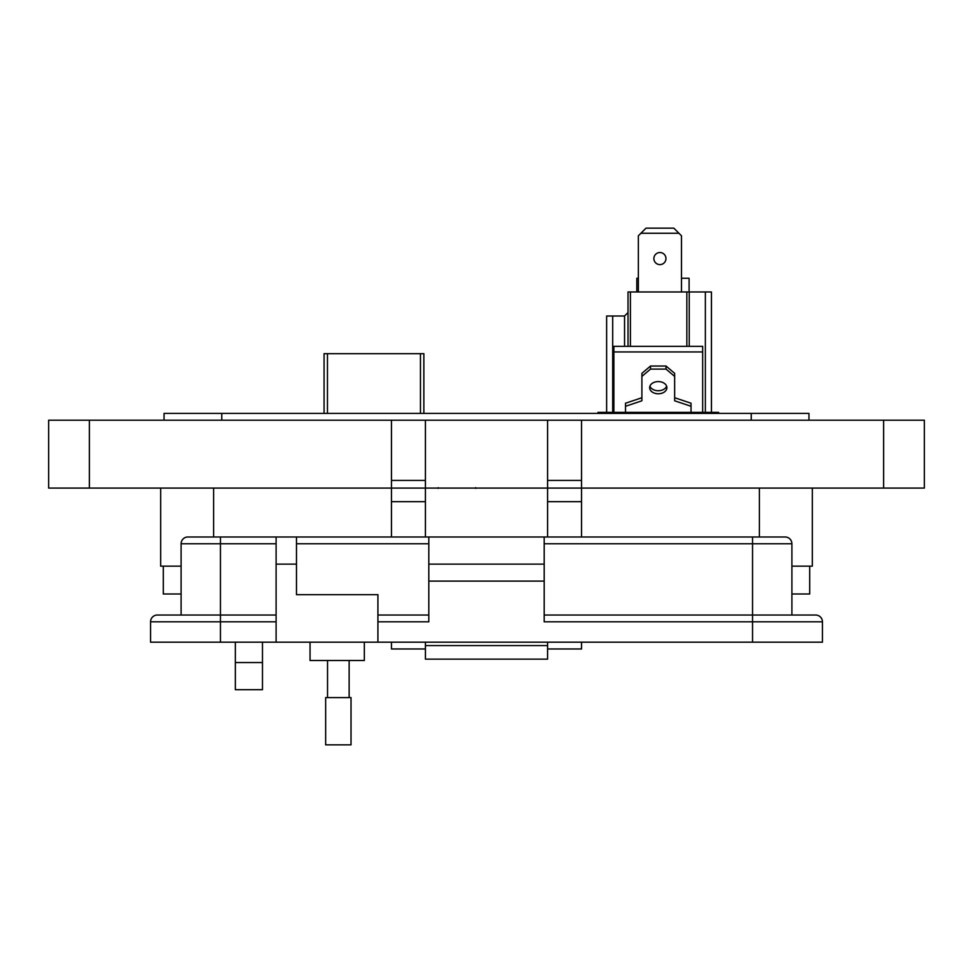<?xml version="1.0" encoding="UTF-8"?>
<svg xmlns="http://www.w3.org/2000/svg" width="973" height="973" viewBox="0 0 973 973"><rect width="100%" height="100%" fill="white"/><g stroke="black" fill="none" stroke-linecap="round" stroke-linejoin="round"><path stroke-width="1.46" d="M666.627 386.159A8.623 6.093 0 0 1 658.271 390.732A8.623 6.093 0 0 1 649.928 386.159M658.271 381.586A8.623 6.093 180 0 0 649.66 387.68A8.623 6.093 180 0 0 658.271 393.773A8.623 6.093 180 0 0 666.894 387.68A8.623 6.093 180 0 0 658.271 381.586M682.414 413.416L682.414 412.37L597.933 412.37L597.933 413.416M682.414 412.37L687.583 412.37L687.583 413.416M718.621 413.416L718.621 412.37L687.583 412.37M628.959 413.416L628.959 412.37M702.676 412.37L702.676 351.934L613.878 351.934L613.878 412.37M613.878 351.934L613.878 346.327L702.676 346.327L702.676 351.934M625.517 412.37L625.517 406.276L641.9 400.791L641.9 376.405L650.511 369.083L666.031 369.083L674.654 376.405L674.654 400.791L691.037 406.276L691.037 412.37M691.037 406.276L691.037 403.223L674.654 397.738M666.031 369.083L666.031 366.043L674.654 373.352L674.654 376.405M666.031 366.043L650.511 366.043L650.511 369.083M650.511 366.043L641.9 373.352L641.9 376.405M641.9 397.738L625.517 403.223L625.517 406.276M423.863 413.416L423.863 353.673L324.07 353.673L324.07 412.357M659.925 252.53A6.045 6.045 0 0 0 653.88 258.575A6.045 6.045 0 0 0 659.925 264.62A6.045 6.045 0 0 0 665.958 258.575A6.045 6.045 0 0 0 659.925 252.53M628.023 346.327L628.023 291.973L711.433 291.973L711.433 412.37M606.629 412.37L606.629 316.006L612.698 316.006L612.698 412.37M630.407 291.973L630.407 346.327M686.841 346.327L686.841 291.973M705.364 291.973L705.364 412.37M689.237 291.973L689.237 346.327M612.698 316.006L624.557 316.006L628.023 312.54M624.557 346.327L624.557 316.006M681.477 291.973L681.477 235.794L673.839 228.156L645.999 228.156L638.361 235.794L638.361 291.973M678.923 233.252L640.915 233.252M636.816 291.973L636.816 278.254L638.361 278.254M689.091 291.973L689.091 278.254L681.477 278.254M262.479 689.699L235.332 689.699L235.332 662.552L262.479 662.552L262.479 689.699M425.408 642.18L425.408 648.967L391.462 648.967L391.462 642.18M581.538 642.18L581.538 648.967L547.592 648.967L547.592 642.18M181.1 566.152L160.654 566.152L160.654 488.081L160.654 566.152M812.346 566.152L812.346 488.081L812.346 566.152L791.9 566.152M581.538 420.202L581.538 488.081L924.35 488.081L924.35 420.202L547.592 420.202L547.592 488.081L425.408 488.081L425.408 536.987M262.479 642.18L262.479 662.552M235.332 642.18L235.332 662.552M547.592 420.202L425.408 420.202L425.408 488.081L48.65 488.081L48.65 420.202L391.462 420.202L391.462 536.987M581.538 536.987L581.538 488.081L547.592 488.081L547.592 536.987M547.592 488.081L425.408 488.081M425.408 420.202L391.462 420.202M425.408 480.431L391.462 480.431M581.538 480.431L547.592 480.431M924.35 488.081L924.35 420.202M808.952 413.416L808.952 420.202L808.952 413.416L164.048 413.416L164.048 420.202L164.048 413.416M809.706 566.152L809.706 593.992L791.9 593.992M181.1 593.992L163.294 593.992L163.294 566.152M310.046 642.18L310.046 660.497L364.34 660.497L364.34 642.18M822.44 642.18L822.44 621.82L822.44 642.18L377.913 642.18L377.913 594.673L296.473 594.673L296.473 536.987L276.113 536.987L276.113 642.18L150.56 642.18L150.56 621.82L150.56 642.18M276.113 543.773L220.457 543.773L220.457 615.033L276.113 615.033L157.346 615.033L220.457 615.033L220.457 642.18M377.913 642.18L276.113 642.18M220.457 536.987L220.457 543.773L181.1 543.773A6.787 6.787 0 0 1 187.886 536.987L428.813 536.987L428.813 621.82L377.913 621.82M544.187 581.1L544.187 536.987L785.114 536.987A6.787 6.787 0 0 1 791.9 543.773L791.9 615.033L815.654 615.033L544.187 615.033L752.543 615.033L752.543 621.82L544.187 621.82L544.187 581.1L428.813 581.1M181.1 543.773L181.1 615.033M157.346 615.033A6.787 6.787 0 0 0 150.56 621.82L276.113 621.82M425.42 642.18L425.42 659.147L547.58 659.147L425.42 659.147M547.58 659.147L547.58 642.18M785.114 536.987A6.787 6.787 0 0 1 791.9 543.773L752.543 543.773L752.543 615.033M377.913 615.033L428.813 615.033L377.913 615.033M544.187 564.133L428.813 564.133M752.543 642.18L752.543 621.82L822.44 621.82A6.787 6.787 0 0 0 815.654 615.033M544.187 536.987L428.813 536.987M338.336 744.844L351.022 744.844L351.022 697.592L325.651 697.592L325.651 744.844L338.336 744.844M634.141 412.37L634.141 413.416M420.458 353.673L420.458 413.416M327.463 413.416L327.463 353.673M213.61 536.987L213.61 488.081M759.39 536.987L759.39 488.081M89.382 488.081L89.382 420.202M425.408 501.667L391.462 501.667M581.538 501.667L547.592 501.667M883.618 488.081L883.618 420.202M751.241 413.416L751.241 420.202M221.759 413.416L221.759 420.202M296.473 564.133L276.113 564.133M425.42 645.573L547.58 645.573M752.543 536.987L752.543 543.773L544.187 543.773M296.473 543.773L428.813 543.773M475.821 488.373L475.651 487.655M438.069 488.373L438.239 487.655M349.137 697.592L349.137 660.497M327.536 697.592L327.536 660.497"/></g></svg>
